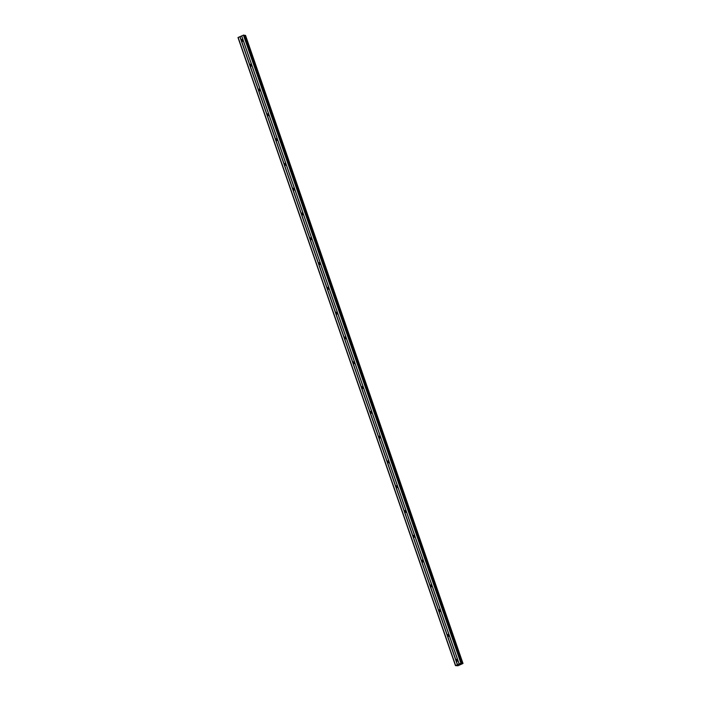 <?xml version="1.0" encoding="UTF-8"?>
<svg xmlns="http://www.w3.org/2000/svg" width="701" height="701" viewBox="0 0 701 701"><rect width="100%" height="100%" fill="white"/><g stroke="black" fill="none" stroke-linecap="round" stroke-linejoin="round"><path stroke-width="1.05" d="M457.823 660.281A1.008 0.929 100.7 0 1 456.228 660.964L455.965 660.193A1.008 0.929 100.7 0 1 457.56 659.518L459.12 664.031L461.311 663.146L461.573 663.672L463.019 663.47L457.99 665.766L455.475 665.626L459.12 664.031M457.324 661.113A1.008 0.929 100.7 0 1 457.604 659.588A1.674 1.551 100.7 0 0 457.341 661.104M449.236 635.492A1.008 0.929 100.7 0 1 447.65 636.166L447.378 635.404A1.008 0.929 100.7 0 1 448.973 634.72L457.56 659.518M448.736 636.324A1.008 0.929 100.7 0 1 449.026 634.791A1.674 1.551 100.7 0 0 448.763 636.306M440.657 610.694A1.008 0.929 100.7 0 1 439.063 611.377L438.8 610.606A1.008 0.929 100.7 0 1 440.386 609.931L448.973 634.72M440.149 611.526A1.008 0.929 100.7 0 1 440.438 610.001M432.07 585.905A1.008 0.929 100.7 0 1 430.475 586.579L430.212 585.817A1.008 0.929 100.7 0 1 431.807 585.142L440.386 609.931M431.571 586.737A1.008 0.929 100.7 0 1 431.851 585.204M423.483 561.115A1.008 0.929 100.7 0 1 421.888 561.79L421.625 561.028A1.008 0.929 100.7 0 1 423.22 560.344L431.807 585.142M422.983 561.948A1.008 0.929 100.7 0 1 423.264 560.414M414.896 536.318A1.008 0.929 100.7 0 1 413.301 537.001L413.038 536.23A1.008 0.929 100.7 0 1 414.633 535.555L423.22 560.344M414.396 537.15A1.008 0.929 100.7 0 1 414.677 535.625M406.308 511.528A1.008 0.929 100.7 0 1 404.722 512.203L404.451 511.441A1.008 0.929 100.7 0 1 406.045 510.757L414.633 535.555M405.809 512.361A1.008 0.929 100.7 0 1 406.098 510.827M397.73 486.731A1.008 0.929 100.7 0 1 396.135 487.414L395.872 486.643A1.008 0.929 100.7 0 1 397.458 485.968L406.045 510.757M397.073 487.283A1.008 0.929 100.7 0 1 397.511 486.038A1.674 1.551 100.7 0 0 397.248 487.554A1.008 0.929 100.7 0 1 397.073 487.283M389.143 461.941A1.008 0.929 100.7 0 1 387.548 462.616L387.285 461.854A1.008 0.929 100.7 0 1 388.88 461.17L397.458 485.968M388.643 462.774A1.008 0.929 100.7 0 1 388.924 461.24A1.674 1.551 100.7 0 0 388.661 462.756M380.555 437.144A1.008 0.929 100.7 0 1 378.961 437.827L378.698 437.056A1.008 0.929 100.7 0 1 380.292 436.381L388.88 461.17M380.056 437.976A1.008 0.929 100.7 0 1 380.336 436.451A1.674 1.551 100.7 0 0 380.073 437.967M371.968 412.354A1.008 0.929 100.7 0 1 370.373 413.029L370.11 412.267A1.008 0.929 100.7 0 1 371.705 411.583L380.292 436.381M371.469 413.187A1.008 0.929 100.7 0 1 371.749 411.653A1.674 1.551 100.7 0 0 371.495 413.169M363.39 387.557A1.008 0.929 100.7 0 1 361.795 388.24L361.523 387.469A1.008 0.929 100.7 0 1 363.118 386.794L371.705 411.583M363.179 386.891A1.674 1.551 100.7 0 0 362.908 388.38A1.008 0.929 100.7 0 1 363.171 386.864M354.802 362.767A1.008 0.929 100.7 0 1 353.208 363.442L352.945 362.68A1.008 0.929 100.7 0 1 354.531 361.996L363.118 386.794M354.601 362.093A1.674 1.551 100.7 0 0 354.32 363.582A1.008 0.929 100.7 0 1 354.583 362.066M346.215 337.97A1.008 0.929 100.7 0 1 344.62 338.653L344.357 337.882A1.008 0.929 100.7 0 1 345.952 337.207L354.531 361.996M346.014 337.304A1.674 1.551 100.7 0 0 345.733 338.793A1.008 0.929 100.7 0 1 345.996 337.277M337.628 313.181A1.008 0.929 100.7 0 1 336.033 313.855L335.77 313.093A1.008 0.929 100.7 0 1 337.365 312.409L345.952 337.207M337.426 312.506A1.674 1.551 100.7 0 0 337.146 314.004A1.008 0.929 100.7 0 1 337.409 312.48M329.041 288.383A1.008 0.929 100.7 0 1 327.455 289.066L327.183 288.304A1.008 0.929 100.7 0 1 328.778 287.62L337.365 312.409M328.839 287.717A1.674 1.551 100.7 0 0 328.567 289.206A1.008 0.929 100.7 0 1 328.83 287.69M320.462 263.594A1.008 0.929 100.7 0 1 318.867 264.277L318.596 263.506A1.008 0.929 100.7 0 1 320.191 262.831L328.778 287.62M320.252 262.919A1.674 1.551 100.7 0 0 319.98 264.417A1.008 0.929 100.7 0 1 320.243 262.893M311.875 238.804A1.008 0.929 100.7 0 1 310.28 239.479L310.017 238.717A1.008 0.929 100.7 0 1 311.612 238.033L320.191 262.831M311.375 239.637A1.008 0.929 100.7 0 1 311.656 238.103M303.288 214.007A1.008 0.929 100.7 0 1 301.693 214.69L301.43 213.919A1.008 0.929 100.7 0 1 303.025 213.244L311.612 238.033M302.788 214.839A1.008 0.929 100.7 0 1 303.069 213.314M294.7 189.217A1.008 0.929 100.7 0 1 293.106 189.892L292.843 189.13A1.008 0.929 100.7 0 1 294.438 188.446L303.025 213.244M294.201 190.05A1.008 0.929 100.7 0 1 294.481 188.516M286.113 164.42A1.008 0.929 100.7 0 1 284.527 165.103L284.255 164.332A1.008 0.929 100.7 0 1 285.85 163.657L294.438 188.446M285.614 165.252A1.008 0.929 100.7 0 1 285.903 163.727A1.674 1.551 100.7 0 0 285.64 165.243M277.535 139.63A1.008 0.929 100.7 0 1 275.94 140.305L275.677 139.543A1.008 0.929 100.7 0 1 277.263 138.859L285.85 163.657M277.035 140.463A1.008 0.929 100.7 0 1 277.316 138.929M268.947 114.833A1.008 0.929 100.7 0 1 267.353 115.516L267.09 114.745A1.008 0.929 100.7 0 1 268.685 114.07L277.263 138.859M268.448 115.665A1.008 0.929 100.7 0 1 268.728 114.14M260.36 90.043A1.008 0.929 100.7 0 1 258.765 90.718L258.503 89.956A1.008 0.929 100.7 0 1 260.097 89.272L268.685 114.07M259.861 90.876A1.008 0.929 100.7 0 1 260.141 89.342M251.773 65.246A1.008 0.929 100.7 0 1 250.178 65.929L249.915 65.158A1.008 0.929 100.7 0 1 251.51 64.483L260.097 89.272M251.273 66.078A1.008 0.929 100.7 0 1 251.554 64.553M241.354 40.781L241.328 40.369A1.008 0.929 100.7 0 1 242.923 39.685L243.194 40.456A1.008 0.929 100.7 0 1 241.6 41.131L241.354 40.781M242.686 41.289A1.008 0.929 100.7 0 1 242.975 39.755M242.712 41.271A1.674 1.551 100.7 0 1 242.984 39.782M251.3 66.069A1.674 1.551 100.7 0 1 251.571 64.58M259.878 90.858A1.674 1.551 100.7 0 1 260.159 89.369M268.465 115.656A1.674 1.551 100.7 0 1 268.746 114.167M277.053 140.445A1.674 1.551 100.7 0 1 277.333 138.956M294.218 190.032A1.674 1.551 100.7 0 1 294.499 188.543M302.806 214.83A1.674 1.551 100.7 0 1 303.086 213.332M311.393 239.619A1.674 1.551 100.7 0 1 311.673 238.13M405.835 512.343A1.674 1.551 100.7 0 1 406.107 510.854M414.414 537.141A1.674 1.551 100.7 0 1 414.694 535.643M423.001 561.93A1.674 1.551 100.7 0 1 423.281 560.441M431.588 586.728A1.674 1.551 100.7 0 1 431.869 585.23M440.175 611.517A1.674 1.551 100.7 0 1 440.456 610.028M244.106 35.103L461.608 663.199L244.123 35.12L243.422 35.146L237.981 37.539L455.475 665.626M245.516 35.392L244.272 35.541M245.525 35.374L463.01 663.461L245.525 35.374M460.145 664.32L459.654 664.522M459.786 664.25L459.295 664.46L459.786 664.25M459.295 664.46L460.233 664.294M243.194 40.456L251.51 64.483M241.696 35.882L459.19 663.97M241.626 35.944L242.923 39.685M241.6 41.131L249.915 65.158M250.178 65.929L258.503 89.956M258.765 90.718L267.09 114.745M267.353 115.516L275.677 139.543M275.94 140.305L284.255 164.332M284.527 165.103L292.843 189.13M293.106 189.892L301.43 213.919M301.693 214.69L310.017 238.717M310.28 239.479L318.596 263.506M318.867 264.277L327.183 288.304M327.455 289.066L335.77 313.093M336.033 313.855L344.357 337.882M344.62 338.653L352.945 362.68M353.208 363.442L361.523 387.469M361.795 388.24L370.11 412.267M370.373 413.029L378.698 437.056M378.961 437.827L387.285 461.854M387.548 462.616L395.872 486.643M396.135 487.414L404.451 511.441M404.722 512.203L413.038 536.23M413.301 537.001L421.625 561.028M421.888 561.79L430.212 585.817M430.475 586.579L438.8 610.606M439.063 611.377L447.378 635.404M447.65 636.166L455.965 660.193M456.228 660.964L457.534 664.714M243.422 35.146L460.916 663.234M243.808 35.05L461.311 663.146M238.138 37.398L455.632 665.486M239.865 36.662L457.367 664.75M240.031 36.618L241.328 40.369M244.447 35.497L461.941 663.593M244.5 35.488L462.003 663.584M245.096 35.348L462.599 663.444M245.236 35.322L462.739 663.418"/></g></svg>
